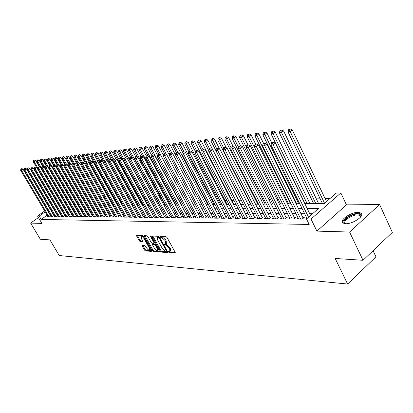 <?xml version="1.0" encoding="UTF-8"?>
<svg xmlns="http://www.w3.org/2000/svg" width="413" height="413" viewBox="0 0 413 413"><rect width="100%" height="100%" fill="white"/><g stroke="black" fill="none" stroke-linecap="round" stroke-linejoin="round"><path stroke-width="0.62" d="M168.602 252.1L169.294 252.694L175.076 253.123L175.179 252.343L167.033 237.506L166.031 236.649L160.213 236.406L160.244 236.943L160.936 237.537L161.669 237.573L164.839 240.289L165.515 241.517L165.644 243.969L164.405 244.011L164.436 244.548L165.866 245.183L169.031 247.903L169.707 249.132L169.831 251.548L168.576 251.574L168.602 252.1M169.345 251.61L169.991 252.126L175.257 252.513M160.972 236.417L162.381 237.01L161.669 237.573M165.174 244.037L166.568 244.62L165.866 245.183M345.624 223.722C352.841 224.135 365.262 215.576 361.143 213.067L358.205 212.339C350.952 212.065 338.851 220.408 342.821 222.984L345.624 223.722M142.382 245.441L142.325 246.189L144.524 250.113L145.453 250.923L151.344 251.362L151.411 250.614L143.471 236.396L142.531 235.575L136.595 235.333L136.651 236.076L139.331 240.851L140.26 241.657L142.862 241.781L141.473 238.662L141.318 236.67C142.196 236.541 143.13 237.253 144.132 238.802L149.356 248.146L149.501 250.102C148.618 250.221 147.678 249.509 146.677 247.965L144.875 245.606L142.382 245.441M47.19 215.178L41.217 219.437L39.214 216.071L37.531 216.051L44.697 210.966M363.006 260.283L349.589 232.034L379.609 204.559L392.35 232.385L363.006 260.283L335.175 258.471L347.601 284.046L59.245 255.528L49.911 239.881L40.324 239.256L30.629 223.103L41.919 223.418L37.531 216.051M379.609 204.559L346.445 204.858L316.91 231.115L349.589 232.034M316.91 231.115L311.02 219.04L306.503 218.988L318.743 208.328L307.122 208.379M41.217 219.437L309.182 224.46L306.503 218.988M160.296 251.259L161.261 252.1L167.508 252.56L167.595 251.791L159.516 237.15L158.535 236.308L152.351 236.024L152.278 236.809L160.296 251.259L160.987 250.706L161.953 251.543L167.678 251.961M159.304 251.951L153.244 251.502L152.294 250.681L144.349 236.437L144.297 235.684L146.961 235.782L147.916 236.603L151.163 242.436L152.118 243.267L153.961 243.345L153.91 242.596L150.518 236.489L150.487 235.957L151.241 236.525L159.382 251.197L159.304 251.951L159.542 251.765M38.43 217.563L30.629 223.103M306.838 218.224L305.765 219.158L306.591 219.169M298.145 218.157L297.097 219.06L302.27 219.117L304.283 217.372L302.765 217.357M289.663 218.09L288.641 218.967L293.689 219.024L295.693 217.295L294.211 217.284M281.392 218.023L280.396 218.875L285.321 218.926L287.309 217.223L285.863 217.212M273.323 217.961L272.348 218.782L277.154 218.838L279.136 217.155L277.722 217.14M265.44 217.899L264.496 218.694L269.183 218.751L271.155 217.083L269.777 217.073M257.748 217.837L256.824 218.611L261.403 218.663L263.36 217.016L262.018 217.006M250.237 217.775L249.328 218.529L253.804 218.575L255.75 216.954L254.439 216.939M242.896 217.713L242.013 218.446L246.38 218.492L248.316 216.887L247.036 216.877M235.725 217.656L234.858 218.363L239.132 218.41L241.053 216.825L239.798 216.815M228.709 217.594L227.868 218.286L232.044 218.332L233.954 216.763L232.731 216.753M221.853 217.537L221.027 218.209L225.111 218.255L227.016 216.706L225.818 216.696M215.152 217.481L214.342 218.136L218.338 218.178L220.227 216.644L219.055 216.634M208.591 217.424L207.801 218.064L211.709 218.105L213.588 216.588L212.442 216.577M202.174 217.372L201.399 217.992L205.225 218.033L207.094 216.531L205.973 216.526M195.896 217.315L195.137 217.919L198.88 217.961L200.739 216.479L199.639 216.469M189.748 217.264L189.004 217.852L192.67 217.894L194.518 216.422L193.444 216.417M183.728 217.212L183 217.785L186.588 217.827L188.426 216.371L187.373 216.366M177.833 217.161L177.12 217.718L180.636 217.759L182.463 216.319L181.431 216.314M172.061 217.109L171.364 217.656L174.802 217.692L176.619 216.273L175.608 216.262M166.403 217.057L165.721 217.594L169.093 217.63L170.894 216.221L169.908 216.211M160.858 217.011L160.187 217.532L163.491 217.568L165.288 216.175L164.317 216.164M155.422 216.964L154.767 217.47L158.009 217.506L159.79 216.128L158.84 216.118M150.1 216.913L149.454 217.408L152.629 217.444L154.4 216.082L153.471 216.071M144.875 216.866L144.24 217.352L147.358 217.388L149.119 216.035L148.205 216.025M139.749 216.82L139.129 217.295L142.186 217.331L143.936 215.989L143.043 215.984M134.726 216.779L134.117 217.238L137.116 217.274L138.856 215.947L137.978 215.937M129.796 216.732L129.202 217.181L132.139 217.217L133.869 215.901L133.007 215.896M124.958 216.691L124.375 217.13L127.256 217.161L128.98 215.86L128.133 215.854M120.209 216.644L119.636 217.078L122.465 217.109L124.179 215.818L123.348 215.813M115.547 216.603L114.984 217.026L117.767 217.057L119.465 215.777L118.65 215.772M110.973 216.562L110.421 216.975L113.152 217.006L114.84 215.741L114.04 215.731M106.482 216.52L105.934 216.923L108.619 216.954L110.297 215.7L109.512 215.694M102.068 216.479L101.531 216.877L104.164 216.902L105.836 215.658L105.067 215.653M97.731 216.438L97.21 216.825L99.796 216.856L101.453 215.622L100.7 215.617M93.472 216.397L92.961 216.779L95.501 216.81L97.153 215.586L96.405 215.581M89.291 216.36L88.785 216.732L91.278 216.758L92.925 215.55L92.192 215.545M85.176 216.319L84.68 216.686L87.133 216.711L88.769 215.514L88.046 215.509M81.139 216.283L80.649 216.639L83.059 216.67L84.68 215.478L83.973 215.472M77.164 216.247L76.684 216.598L79.053 216.624L80.659 215.452M73.256 216.211L72.786 216.551L75.114 216.577L76.694 215.431M69.415 216.175L68.95 216.51L71.242 216.536L72.791 215.41M65.641 216.138L65.182 216.469L67.438 216.495L68.961 215.39M61.924 216.102L61.475 216.427L63.69 216.453L65.192 215.369M58.269 216.066L57.825 216.386L60.009 216.412L61.485 215.349M54.676 216.035L54.237 216.345L56.385 216.371L57.835 215.328M51.135 215.999L50.706 216.309L52.818 216.329L54.248 215.307M312.538 213.733L309.729 213.722M304.629 213.707L300.969 213.697M295.935 213.676L292.425 213.666M287.463 213.65L284.087 213.64M279.193 213.624L275.956 213.614M271.129 213.593L268.022 213.583M263.257 213.567L260.267 213.562M255.57 213.542L252.699 213.536M248.058 213.521L245.307 213.511M240.727 213.495L238.084 213.485M233.557 213.469L231.022 213.464M226.556 213.449L224.12 213.438M219.706 213.423L217.372 213.418M213.01 213.402L210.769 213.397M206.459 213.382L204.306 213.376M200.047 213.361L197.987 213.356M193.774 213.34L191.797 213.335M187.636 213.32L185.736 213.314M181.627 213.299L179.805 213.294M175.737 213.278L173.992 213.273M169.97 213.263L168.297 213.258M164.322 213.242L162.722 213.237M158.788 213.222L157.255 213.216M153.362 213.206L151.891 213.201M148.045 213.191L146.636 213.185M142.831 213.17L141.483 213.165M137.715 213.154L136.429 213.149M132.697 213.139L131.468 213.134M127.777 213.123L126.6 213.118M122.945 213.103L121.825 213.103M118.206 213.087L117.137 213.087M113.554 213.072L112.537 213.072M108.991 213.056L108.015 213.056M104.504 213.046L103.58 213.041M100.101 213.031L99.218 213.025M95.775 213.015L94.938 213.01M91.526 213L90.731 213M87.349 212.989L86.596 212.984M83.245 212.974L82.533 212.969M79.213 212.958L78.537 212.958M75.249 212.948L74.608 212.943M71.351 212.932L70.747 212.932M67.52 212.922L66.952 212.917M63.752 212.907L63.22 212.907M60.045 212.896L59.544 212.896M56.4 212.886L55.931 212.881M52.812 212.871L52.374 212.871M49.627 213.438L49.338 213.645M80.654 215.441L79.972 215.436M76.679 215.41L76.038 215.405M72.776 215.374L72.167 215.369M68.935 215.343L68.362 215.338M65.156 215.312L64.619 215.307M61.444 215.276L60.938 215.276M57.789 215.245L57.314 215.245M54.196 215.214L53.752 215.214M50.654 215.183L50.247 215.183M50.716 215.287L49.312 216.293L47.232 216.267L47.655 215.968M329.884 198.622L325.165 198.705M320.163 198.798L316.322 198.865M311.392 198.952L307.7 199.02M294.484 199.252L293.886 199.262M286.333 199.402L285.383 199.417M278.377 199.541L277.087 199.567M270.608 199.68L268.997 199.711M263.014 199.815L261.099 199.851M255.595 199.949L253.391 199.985M248.347 200.078L245.864 200.124M241.249 200.202L238.657 200.248M233.954 200.336L231.822 200.372M226.83 200.46L225.137 200.491M219.866 200.584L218.596 200.61M213.056 200.708L212.189 200.723M206.402 200.826L205.917 200.837M146.088 201.905L145.686 201.911M141.091 201.993L140.466 202.003M136.187 202.081L135.35 202.096M131.37 202.163L130.332 202.184M126.631 202.251L125.48 202.272M121.747 202.339L120.885 202.355M116.956 202.422L116.373 202.432M112.253 202.509L111.944 202.515M347.601 284.046L375.975 256.845L373.094 250.696M304.815 203.645L324.37 203.423L336.249 193.072L340.839 192.959L311.02 219.04M346.445 204.858L340.839 192.959M46.855 209.437L47.144 209.236M49.323 207.687L49.632 207.471M51.831 205.906L52.162 205.674M54.387 204.094L54.743 203.846M47.645 210.083L47.356 210.289M45.203 211.823L39.214 216.071M302.032 208.4L298.377 208.415M293.354 208.436L289.849 208.451M284.898 208.477L281.527 208.488M276.643 208.513L273.411 208.524M268.589 208.544L265.487 208.56M260.732 208.58L257.753 208.596M253.061 208.617L250.201 208.627M245.565 208.648L242.823 208.658M238.249 208.679L235.611 208.689M231.094 208.71L228.565 208.72M224.104 208.741L221.678 208.751M217.274 208.771L214.941 208.782M210.589 208.802L208.353 208.808M204.053 208.828L201.905 208.839M197.657 208.859L195.602 208.864M191.4 208.885L189.428 208.895M185.277 208.911L183.382 208.921M179.278 208.937L177.461 208.947M173.408 208.963L171.663 208.973M167.652 208.988L165.985 208.993M162.02 209.014L160.42 209.019M156.496 209.035L154.968 209.045M151.086 209.061L149.62 209.066M145.779 209.086L144.38 209.092M140.58 209.107L139.238 209.112M135.479 209.128L134.194 209.133M130.477 209.154L129.248 209.159M125.567 209.174L124.396 209.179M120.751 209.195L119.636 209.2M116.027 209.215L114.959 209.221M111.386 209.236L110.369 209.241M106.833 209.257L105.862 209.257M102.362 209.272L101.438 209.277M97.969 209.293L97.091 209.298M93.658 209.314L92.822 209.314M89.42 209.329L88.63 209.334M85.259 209.35L84.505 209.355M81.165 209.365L80.452 209.37M77.148 209.386L76.472 209.386M73.194 209.401L72.559 209.406M69.312 209.417L68.708 209.422M65.491 209.437L64.924 209.437M61.733 209.453L61.196 209.453M58.037 209.468L57.536 209.468M54.402 209.484L53.933 209.484M50.83 209.499L50.391 209.499M55.76 206.443L56.261 206.438M59.415 206.402L59.947 206.397M63.127 206.361L63.695 206.355M66.901 206.319L67.5 206.309M70.742 206.273L71.377 206.268M74.645 206.232L75.316 206.221M78.615 206.185L79.327 206.18M82.657 206.139L83.405 206.133M86.766 206.092L87.561 206.087M90.953 206.046L91.784 206.041M95.212 205.999L96.09 205.989M99.548 205.953L100.467 205.942M103.962 205.901L104.928 205.891M108.454 205.85L109.471 205.839M113.033 205.798L114.096 205.788M117.695 205.746L118.81 205.736M122.449 205.695L123.616 205.679M127.287 205.638L128.51 205.628M132.222 205.581L133.502 205.571M137.25 205.529L138.592 205.514M142.382 205.468L143.781 205.452M147.611 205.411L149.072 205.395M152.944 205.349L154.472 205.333M158.386 205.292L159.981 205.271M163.94 205.225L165.603 205.209M169.604 205.163L171.343 205.142M175.391 205.101L177.203 205.08M181.297 205.034L183.186 205.013M187.326 204.967L189.299 204.941M193.49 204.894L195.545 204.874M199.784 204.822L201.926 204.802M206.216 204.75L208.451 204.729M212.793 204.678L215.116 204.652M219.515 204.6L221.941 204.574M226.391 204.528L228.916 204.497M233.422 204.445L236.055 204.414M240.619 204.368L243.36 204.337M247.986 204.28L250.841 204.249M255.523 204.198L258.502 204.167M263.246 204.11L266.344 204.079M271.155 204.022L274.382 203.986M279.26 203.929L282.621 203.893M287.567 203.836L291.072 203.8M296.085 203.743L299.735 203.702M55.239 204.693L54.883 204.946M170.053 251.367L170.533 250.98L170.409 248.564L169.707 249.132M166.568 244.62L169.738 247.341L170.409 248.564M165.861 243.799L166.351 243.407L166.222 240.955L165.515 241.517M162.381 237.01L165.546 239.721L166.222 240.955M152.882 236.05L160.987 250.706M166.294 251.388L166.356 250.851L159.268 238.012L158.582 237.423L157.425 237.46L157.57 239.907L162.397 248.636L165.52 251.331L166.294 251.388M166.991 250.825L166.434 251.336M159.33 236.871L158.582 237.423M157.926 237.062L159.289 236.866M159.464 251.357L153.93 250.954L153.244 251.502M144.953 235.689L152.986 250.128L153.93 250.954M154.514 248.466C155.531 250.035 156.496 250.758 157.405 250.629L157.27 248.652L155.422 245.317L154.462 244.486L152.619 244.403L152.671 245.146L154.514 248.466M157.57 250.495L158.401 249.431M155.396 244.011L154.462 244.486M153.202 244.011L155.159 243.933M149.661 249.973L150.482 248.951M143.729 236.856L141.86 236.246M137.245 235.338L140.017 240.314L140.947 241.12L142.893 241.228M142.924 245.477L145.211 249.571L146.135 250.386L151.488 250.774M326.523 201.549L292.239 129.858L290.153 131.499L287.969 131.757L322.398 203.449M324.551 203.268L290.153 131.499L289.415 129.61L290.251 128.954L289.379 129.062L288.542 129.718L289.415 129.61M287.969 131.757L288.542 129.718M290.251 128.954L292.239 129.858M310.571 215.452L275.347 143.156L273.205 144.844L308.542 217.212M272.472 142.919L273.329 142.242L272.466 142.335L271.609 143.006L272.472 142.919L273.205 144.844L271.047 145.061L307.004 218.56M275.347 143.156L273.329 142.242M271.609 143.006L271.047 145.061M345.727 223.722C339.28 222.69 350.477 213.707 357.782 213.986C359.646 214.017 360.683 214.543 360.9 215.565L360.503 217.161M360.441 217.233L360.528 216.371L359.986 215.493L357.643 214.905C351.83 214.662 342.119 221.363 345.32 223.433L345.82 223.722M361.834 214.321L358.577 213.263C352.361 213.041 341.592 219.515 342.661 222.844M318.552 203.49L283.581 130.9L281.506 132.521L279.379 132.774L313.612 203.547M315.79 203.521L281.506 132.521L280.788 130.658L281.62 130.007L280.768 130.11L279.937 130.761L280.788 130.658M279.379 132.774L279.937 130.761M281.62 130.007L283.581 130.9M309.915 203.588L275.141 131.912L273.081 133.518L271.005 133.76L305.042 203.64M307.169 203.619L273.081 133.518L272.379 131.675L273.2 131.035L271.548 131.773L272.379 131.675M271.005 133.76L271.548 131.773M273.2 131.035L275.141 131.912M271.78 142.872L266.912 132.898L264.862 134.488L262.838 134.726L296.684 203.733M298.754 203.712L264.862 134.488L264.175 132.666L264.996 132.031L263.365 132.764L264.175 132.666M262.838 134.726L263.365 132.764M264.996 132.031L266.912 132.898M263.618 143.492L258.884 133.864L256.845 135.433L254.873 135.665L288.522 203.826M290.54 203.805L256.845 135.433L256.174 133.631L256.989 133.007L256.199 133.105L255.384 133.729L256.174 133.631M254.873 135.665L255.384 133.729M256.989 133.007L258.884 133.864M302.135 219.117L303.183 218.209L266.788 144.039L264.656 145.706L300.752 219.102M263.943 143.801L264.795 143.135L263.959 143.223L263.102 143.889L263.943 143.801L264.656 145.706L262.554 145.918L298.599 219.076M266.788 144.039L264.795 143.135M263.102 143.889L262.554 145.918M293.586 219.019L294.624 218.126L258.45 144.901L256.328 146.548L292.208 219.004M255.632 144.669L256.483 144.008L254.816 144.751L255.632 144.669L256.328 146.548L254.279 146.754L290.107 218.983M258.45 144.901L256.483 144.008M254.816 144.751L254.279 146.754M285.244 218.926L286.281 218.043L250.319 145.737L248.213 147.364L283.876 218.911M247.532 145.51L248.373 144.86L246.731 145.593L247.532 145.51L248.213 147.364L246.215 147.565L281.826 218.89M250.319 145.737L248.373 144.86M246.731 145.593L246.215 147.565M277.108 218.838L278.135 217.961L242.39 146.553L240.299 148.164L275.745 218.823M239.633 146.331L240.469 145.686L238.853 146.409L239.633 146.331L240.299 148.164L238.347 148.36L273.742 218.797M242.39 146.553L240.469 145.686M238.853 146.409L238.347 148.36M255.652 144.101L251.047 134.803L249.024 136.357L247.098 136.584L280.551 203.919M282.528 203.893L249.024 136.357L248.368 134.576L249.178 133.957L247.599 134.669L248.368 134.576M247.098 136.584L247.599 134.669M249.178 133.957L251.047 134.803M269.162 218.745L270.185 217.883L234.656 147.353L232.576 148.943L267.81 218.735M231.925 147.131L232.762 146.496L231.166 147.209L231.925 147.131L232.576 148.943L230.676 149.134L265.853 218.709M234.656 147.353L232.762 146.496M231.166 147.209L230.676 149.134M247.976 144.901L243.402 135.722L241.388 137.255L239.509 137.477L272.766 204.007M246.324 147.147L241.388 137.255L240.748 135.5L241.553 134.886L239.994 135.588L240.748 135.5M239.509 137.477L239.994 135.588M241.553 134.886L243.402 135.722M262.42 217.806L227.114 148.128L225.044 149.702L260.061 218.647M224.409 147.911L225.235 147.281L223.67 147.988L224.409 147.911L225.044 149.702L223.19 149.888L258.151 218.627M227.114 148.128L225.235 147.281M223.67 147.988L223.19 149.888M240.485 145.696L235.942 136.62L233.939 138.138L232.101 138.355L265.161 204.089M238.595 147.41L233.939 138.138L233.309 136.398L234.109 135.794L233.376 135.882L232.576 136.486L233.309 136.398M232.101 138.355L232.576 136.486M234.109 135.794L235.942 136.62M254.836 217.718L219.747 148.886L217.692 150.446L252.493 218.56M217.073 148.675L217.894 148.05L216.35 148.747L217.073 148.675L217.692 150.446L215.885 150.626L250.629 218.539M219.747 148.886L217.894 148.05M216.35 148.747L215.885 150.626L210.893 140.859L211.332 139.057L212.803 138.391L211.332 139.057M233.314 146.744L228.652 137.498L226.66 138.995L224.868 139.207L257.733 204.172M231.048 147.678L226.66 138.995L226.045 137.276L226.84 136.677L225.328 137.364L226.045 137.276M224.868 139.207L225.328 137.364M226.84 136.677L228.652 137.498M247.423 217.63L212.556 149.63L210.516 151.168L245.1 218.477M209.907 149.418L210.728 148.804L209.2 149.491L209.907 149.418L210.516 151.168L208.751 151.344L243.278 218.456M212.556 149.63L210.728 148.804M209.2 149.491L208.751 151.344M226.303 147.761L221.528 138.35L219.551 139.837L217.801 140.043L250.469 204.254M223.686 147.973L219.551 139.837L218.952 138.138L219.742 137.544L219.04 137.627L218.25 138.221L218.952 138.138M217.801 140.043L218.25 138.221M219.742 137.544L221.528 138.35M240.18 217.548L205.535 150.353L203.511 151.876L237.878 218.4M202.912 150.146L203.728 149.537L202.225 150.218L202.912 150.146L203.511 151.876L201.781 152.051L236.097 218.379M205.535 150.353L203.728 149.537M202.225 150.218L201.781 152.051M219.448 148.752L214.569 139.186L212.607 140.657L210.893 140.859M216.634 148.535L212.019 138.974M212.803 138.391L214.569 139.186M233.097 217.465L198.679 151.06L196.665 152.567L230.815 218.317M196.082 150.853L196.887 150.255L195.406 150.926L196.082 150.853L196.665 152.567L194.977 152.738L229.076 218.301M198.679 151.06L196.887 150.255M195.406 150.926L194.977 152.738M240.764 204.363L207.77 140.002L205.819 141.458L204.146 141.654L208.87 150.848M209.737 149.088L205.819 141.458L205.24 139.795L206.02 139.212L204.569 139.878L205.24 139.795M204.146 141.654L204.569 139.878M206.02 139.212L207.77 140.002M226.179 217.388L191.978 151.752L189.975 153.238L223.913 218.245M189.402 151.55L190.207 150.951L188.746 151.617L189.402 151.55L189.975 153.238L188.328 153.404L222.215 218.224M191.978 151.752L190.207 150.951M188.746 151.617L188.328 153.404M233.918 204.44L201.121 140.802L199.18 142.242L197.543 142.433L202.014 151.081M203 149.635L199.18 142.242L198.617 140.596L199.391 140.022L198.736 140.1L197.961 140.673L198.617 140.596M197.543 142.433L197.961 140.673M199.391 140.022L201.121 140.802M219.406 217.31L185.427 152.428L183.439 153.899L217.166 218.167M182.876 152.227L183.677 151.638L182.236 152.294L182.876 152.227L183.439 153.899L181.828 154.059L215.503 218.147M185.427 152.428L183.677 151.638M182.236 152.294L181.828 154.059M212.788 217.238L179.025 153.089L177.048 154.545L210.563 218.095M176.501 152.887L177.291 152.309L175.871 152.955L176.501 152.887L177.048 154.545L175.473 154.705L208.937 218.074M179.025 153.089L177.291 152.309M175.871 152.955L175.473 154.705M206.309 217.161L172.763 153.734L170.796 155.174L204.105 218.023M170.259 153.538L171.049 152.96L169.645 153.6L170.259 153.538L170.796 155.174L169.258 155.329L202.509 218.002M172.763 153.734L171.049 152.96M169.645 153.6L169.258 155.329M227.222 204.518L194.621 141.582L192.69 143.006L191.09 143.197L195.313 151.318M196.474 150.296L192.69 143.006L192.138 141.38L192.912 140.812L192.267 140.89L191.498 141.458L192.138 141.38M191.09 143.197L191.498 141.458M192.912 140.812L194.621 141.582M220.666 204.59L188.261 142.346L186.346 143.755L184.776 143.941L188.777 151.592M190.104 150.962L186.346 143.755L185.804 142.144L186.568 141.582L185.174 142.222L185.804 142.144M184.776 143.941L185.174 142.222M186.568 141.582L188.261 142.346M214.249 204.662L182.04 143.094L180.135 144.488L178.602 144.669L182.5 152.098M183.945 151.762L180.135 144.488L179.603 142.898L180.362 142.34L178.989 142.97L179.603 142.898M178.602 144.669L178.989 142.97M180.362 142.34L182.04 143.094M199.969 217.093L166.635 154.364L164.684 155.789L197.786 217.95M164.162 154.173L164.942 153.6L163.558 154.235L164.162 154.173L164.684 155.789L163.176 155.944L196.227 217.935M166.635 154.364L164.942 153.6M163.558 154.235L163.176 155.944M207.966 204.734L175.953 143.827L174.059 145.206L172.557 145.381L176.361 152.593M177.957 152.603L174.059 145.206L173.537 143.631L174.291 143.079L172.939 143.703L173.537 143.631M172.557 145.381L172.939 143.703M174.291 143.079L175.953 143.827M193.764 217.021L160.647 154.983L158.706 156.393L191.596 217.883M158.189 154.792L158.969 154.225L157.601 154.854L158.189 154.792L158.706 156.393L157.234 156.542L190.068 217.863M160.647 154.983L158.969 154.225M157.601 154.854L157.234 156.542M201.818 204.802L169.991 144.54L168.112 145.908L166.64 146.083L170.352 153.084M172.087 153.429L168.112 145.908L167.595 144.349L168.349 143.801L167.766 143.874L167.012 144.421L167.595 144.349M166.64 146.083L167.012 144.421M168.349 143.801L169.991 144.54M187.688 216.954L154.782 155.587L152.856 156.981L185.54 217.811M152.351 155.396L153.12 154.839L151.772 155.458L152.351 155.396L152.856 156.981L151.411 157.131L184.043 217.796M154.782 155.587L153.12 154.839M145.789 146.548L144.514 147.142L145.789 146.548L147.364 147.26L151.772 155.458L151.411 157.131M169.33 154.999L164.157 145.242L162.288 146.594L160.848 146.765L164.513 153.646M166.346 154.235L162.288 146.594L161.782 145.051L162.531 144.509L161.209 145.123L161.782 145.051M160.848 146.765L161.209 145.123M162.531 144.509L164.157 145.242M181.741 216.887L149.041 156.176L147.126 157.559L179.609 217.749M146.63 155.99L147.4 155.438L146.068 156.052L146.63 155.99L147.126 157.559L145.717 157.704L178.142 217.728M149.041 156.176L147.4 155.438M146.068 156.052L145.717 157.704M163.357 155.143L158.442 145.928L156.584 147.271L155.18 147.436L158.814 154.245M187.383 204.962L156.584 147.271L156.093 145.743L156.837 145.206L156.274 145.273L155.531 145.81L156.093 145.743M155.18 147.436L155.531 145.81M156.837 145.206L158.442 145.928M175.912 216.825L143.425 156.754L141.52 158.127L173.796 217.682M141.034 156.573L141.798 156.026L140.482 156.63L141.034 156.573L141.52 158.127L140.136 158.267L172.36 217.666M143.425 156.754L141.798 156.026M140.482 156.63L140.136 158.267M157.503 155.298L152.846 146.6L150.998 147.926L149.62 148.091L153.28 154.911M181.612 205.029L150.998 147.926L150.518 146.414L151.256 145.887L149.965 146.481L150.518 146.414M149.62 148.091L149.965 146.481M151.256 145.887L152.846 146.6M170.202 216.763L137.921 157.322L136.032 158.68L168.101 217.62M135.552 157.141L136.311 156.599L135.01 157.198L135.552 157.141L136.032 158.68L134.674 158.819L166.697 217.605M137.921 157.322L136.311 156.599M135.01 157.198L134.674 158.819M175.959 205.091L145.526 148.572L144.178 148.732L147.916 155.67M147.364 147.26L145.526 148.572L145.056 147.074M144.178 148.732L144.514 147.142M164.611 216.701L132.532 157.88L130.653 159.222L162.526 217.558M130.188 157.699L130.936 157.162L129.656 157.756L130.188 157.699L130.653 159.222L129.326 159.356L161.147 217.543M132.532 157.88L130.936 157.162M129.656 157.756L129.326 159.356M146.3 155.882L141.995 147.906L140.167 149.207L138.845 149.361L142.661 156.413M170.409 205.153L140.167 149.207L139.702 147.725L140.43 147.204L139.171 147.787L139.702 147.725M138.845 149.361L139.171 147.787M140.43 147.204L141.995 147.906M159.124 216.639L127.25 158.422L125.387 159.754L157.059 217.496M124.927 158.246L125.671 157.714L124.406 158.303L124.927 158.246L125.387 159.754L124.086 159.888L155.706 217.481M127.25 158.422L125.671 157.714M124.406 158.303L124.086 159.888M140.936 156.305L136.729 148.535L134.912 149.826L133.616 149.981L137.503 157.136M164.973 205.215L134.912 149.826L134.457 148.36L135.18 147.844L134.457 148.36M133.616 149.981L133.936 148.422M135.18 147.844L136.729 148.535M135.681 156.723L131.566 149.155L129.765 150.435L128.489 150.585L132.449 157.843M159.645 205.276L129.765 150.435L129.315 148.979L130.033 148.468L129.315 148.979M128.489 150.585L128.804 149.041M130.033 148.468L131.566 149.155M130.565 157.203L126.507 149.764L124.711 151.029L123.466 151.179L153.12 205.349M154.416 205.333L124.711 151.029L124.272 149.589L124.989 149.083L124.272 149.589M123.466 151.179L123.771 149.651M124.989 149.083L126.507 149.764M153.75 216.582L122.078 158.959L120.224 160.275L151.7 217.434M119.775 158.783L120.513 158.256L119.264 158.835L119.775 158.783L120.224 160.275L118.949 160.404L150.378 217.419M122.078 158.959L120.513 158.256M119.264 158.835L118.949 160.404M148.479 216.526L117.008 159.48L115.165 160.786L146.445 217.377M114.721 159.31L115.459 158.788L114.22 159.361L114.721 159.31L115.165 160.786L113.916 160.91L145.149 217.362M117.008 159.48L115.459 158.788M114.22 159.361L113.916 160.91M143.311 216.469L112.037 159.991L110.209 161.287L141.292 217.321M109.77 159.821L110.503 159.304L109.28 159.872L109.77 159.821L110.209 161.287L108.98 161.411L140.017 217.305M112.037 159.991L110.503 159.304M109.28 159.872L108.98 161.411M125.578 157.725L121.541 150.358L119.76 151.617L118.536 151.762L148.014 205.406M124.143 159.599L119.76 151.617L119.326 150.187L120.038 149.687L119.326 150.187M118.536 151.762L118.836 150.249M120.038 149.687L121.541 150.358M138.241 216.412L107.163 160.492L105.346 161.777L136.238 217.264M104.917 160.327L105.645 159.816L104.437 160.378L104.917 160.327L105.346 161.777L104.143 161.896L134.989 217.248M107.163 160.492L105.645 159.816M104.437 160.378L104.143 161.896L99.745 153.977L100.018 152.526L101.164 151.984L100.018 152.526M120.756 158.365L116.672 150.946L114.902 152.191L113.704 152.33L143.006 205.462M119.078 159.764L114.902 152.191L114.478 150.776L115.186 150.275L114.478 150.776M113.704 152.33L113.998 150.833M115.186 150.275L116.672 150.946M133.27 216.36L102.383 160.987L100.576 162.257L131.277 217.207M100.158 160.822L100.88 160.311L99.688 160.869L100.158 160.822L100.576 162.257L99.399 162.376L130.054 217.192M102.383 160.987L100.88 160.311M99.688 160.869L99.399 162.376M116.058 159.057L111.897 151.519L110.137 152.753L108.96 152.893L138.087 205.519M114.112 159.934L110.137 152.753L109.719 151.349L110.426 150.859L109.719 151.349M108.96 152.893L109.249 151.406M110.426 150.859L111.897 151.519M128.386 216.309L97.695 161.468L95.904 162.727L126.414 217.15M95.491 161.307L96.208 160.802L95.026 161.354L95.491 161.307L95.904 162.727L94.747 162.846L125.211 217.14M97.695 161.468L96.208 160.802M95.026 161.354L94.747 162.846M111.448 159.728L107.215 152.082L105.465 153.306L104.308 153.44L133.26 205.571M109.238 160.105L105.465 153.306L105.052 151.917L105.754 151.426L105.052 151.917M104.308 153.44L104.592 151.969M105.754 151.426L107.215 152.082M123.595 216.257L93.101 161.942L91.314 163.192L121.639 217.099M90.906 161.782L91.624 161.282L90.457 161.829L90.906 161.782L91.314 163.192L90.184 163.305L120.457 217.088M93.101 161.942L91.624 161.282M90.457 161.829L90.184 163.305M106.926 160.389L102.615 152.634L100.875 153.843L99.745 153.977M104.489 160.337L100.875 153.843L100.473 152.469M101.164 151.984L102.615 152.634M127.359 205.638L98.098 153.177L96.374 154.374L95.258 154.508L99.466 162.03M99.91 160.714L96.374 154.374L95.976 153.011L96.668 152.531L95.976 153.011M95.258 154.508L95.527 153.068M96.668 152.531L98.098 153.177M122.754 205.689L93.668 153.708L91.954 154.901L90.86 155.025L94.871 162.18M95.418 161.08L91.954 154.901L91.562 153.548L92.249 153.073L91.562 153.548M90.86 155.025L91.123 153.6M92.249 153.073L93.668 153.708M118.898 216.206L88.588 162.407L86.813 163.646L116.951 217.047M86.415 162.247L87.122 161.757L85.971 162.294L86.415 162.247L86.813 163.646L85.703 163.754L115.795 217.031M88.588 162.407L87.122 161.757M85.971 162.294L85.703 163.754M114.282 216.159L84.159 162.867L82.399 164.09L112.351 216.995M82.006 162.707L82.708 162.216L81.567 162.753L82.006 162.707L82.399 164.09L81.304 164.198L111.211 216.985M84.159 162.867L82.708 162.216M81.567 162.753L81.304 164.198M109.75 216.107L79.812 163.316L78.062 164.529L107.834 216.944M77.675 163.156L78.377 162.67L77.246 163.202L77.675 163.156L78.062 164.529L76.988 164.637L106.714 216.933M79.812 163.316L78.377 162.67M77.246 163.202L76.988 164.637M118.232 205.741L89.316 154.23L87.613 155.412L86.539 155.536L90.364 162.335M91.005 161.447L87.613 155.412L87.226 154.07L87.907 153.6L87.226 154.07M86.539 155.536L86.797 154.121M87.907 153.6L89.316 154.23M105.3 216.061L75.548 163.754L73.808 164.957L103.395 216.897M73.426 163.6L74.123 163.12L73.003 163.641L73.426 163.6L73.808 164.957L72.755 165.061L102.3 216.882M75.548 163.754L74.123 163.12M73.003 163.641L72.755 165.061M113.792 205.793L85.047 154.746L83.349 155.913L82.295 156.037L85.935 162.485M86.673 161.808L83.349 155.913L82.972 154.586L83.648 154.116L82.972 154.586M82.295 156.037L82.548 154.638M83.648 154.116L85.047 154.746M100.927 216.014L71.356 164.183L69.627 165.381L99.037 216.846M69.255 164.033L69.947 163.553L68.842 164.075L69.255 164.033L69.627 165.381L68.594 165.484L97.958 216.835M71.356 164.183L69.947 163.553M68.842 164.075L68.594 165.484M109.424 205.839L80.85 155.247L79.162 156.408L78.129 156.532L81.624 162.712M82.461 162.242L79.162 156.408L78.79 155.092L79.461 154.627L78.79 155.092M78.129 156.532L78.377 155.143M79.461 154.627L80.85 155.247M96.632 215.973L67.242 164.611L65.522 165.794L94.758 216.799M65.156 164.457L65.843 163.987L64.748 164.498L65.156 164.457L65.522 165.794L64.511 165.897L93.699 216.789M67.242 164.611L65.843 163.987M64.748 164.498L64.511 165.897M81.356 163.92L76.725 155.742L75.047 156.894L74.03 157.012L77.463 163.052M78.331 162.676L75.047 156.894L74.681 155.587L75.352 155.128L74.681 155.587M74.03 157.012L74.273 155.639M75.352 155.128L76.725 155.742M92.409 215.927L63.204 165.024L61.496 166.196L90.55 216.753M61.129 164.875L61.816 164.405L60.732 164.916L61.129 164.875L61.496 166.196L60.499 166.3L89.507 216.742M63.204 165.024L61.816 164.405M60.732 164.916L60.499 166.3M77.102 164.018L72.673 156.228L71.01 157.368L70.009 157.487L73.369 163.388M74.33 163.212L71.01 157.368L70.649 156.078L71.315 155.618L70.649 156.078M70.009 157.487L70.246 156.124M71.315 155.618L72.673 156.228M88.263 215.885L59.235 165.437L57.536 166.599L86.415 216.706M57.18 165.288L57.856 164.823L56.788 165.329L57.18 165.288L57.536 166.599L56.555 166.697L85.393 216.696M59.235 165.437L57.856 164.823M56.788 165.329L56.555 166.697M72.92 164.126L68.692 156.708L67.035 157.838L66.054 157.957L69.348 163.724M70.422 163.765L67.035 157.838L66.684 156.558L67.345 156.104L66.684 156.558M66.054 157.957L66.287 156.604M67.345 156.104L68.692 156.708M84.19 215.839L55.332 165.835L53.644 166.991L82.352 216.66M53.292 165.69L53.969 165.231L52.91 165.732L53.292 165.69L53.644 166.991L52.683 167.089L81.351 216.649M55.332 165.835L53.969 165.231M52.91 165.732L52.683 167.089M68.811 164.229L64.784 157.177L63.137 158.298L62.172 158.416L65.399 164.054M66.576 164.312L63.137 158.298L62.786 157.028L63.442 156.579L62.786 157.028M62.172 158.416L62.399 157.074M63.442 156.579L64.784 157.177M80.184 215.798L51.501 166.232L49.823 167.379L78.362 216.613M49.477 166.088L50.149 165.628L49.101 166.124L49.477 166.088L49.823 167.379L48.879 167.471L77.37 216.603M51.501 166.232L50.149 165.628M49.101 166.124L48.879 167.471M64.836 164.441L60.938 157.637L59.296 158.752L58.352 158.866L61.547 164.436M62.797 164.844L59.296 158.752L58.956 157.492L59.611 157.048L58.956 157.492M58.352 158.866L58.574 157.539M59.611 157.048L60.938 157.637M76.245 215.756L47.732 166.62L46.065 167.755L74.433 216.572M45.724 166.475L46.39 166.021L45.353 166.516L45.724 166.475L46.065 167.755L45.136 167.848L73.462 216.562M47.732 166.62L46.39 166.021M45.353 166.516L45.136 167.848M60.979 164.746L57.154 158.091L55.528 159.196L54.593 159.31L57.774 164.828M59.08 165.365L55.528 159.196L55.187 157.947L55.838 157.508L55.187 157.947M54.593 159.31L54.815 157.993M55.838 157.508L57.154 158.091M72.368 215.72L44.031 167.002L42.374 168.127L70.571 216.531M42.038 166.857L42.699 166.408L41.672 166.898L42.038 166.857L42.374 168.127L41.46 168.22L69.616 216.52M44.031 167.002L42.699 166.408M41.672 166.898L41.46 168.22M57.19 165.05L53.437 158.54L51.821 159.635L50.902 159.743L54.103 165.288M78.682 206.185L51.821 159.635L51.486 158.396L52.131 157.957L51.486 158.396M50.902 159.743L51.119 158.437M52.131 157.957L53.437 158.54M68.563 215.679L40.391 167.379L38.745 168.494L66.777 216.484M38.414 167.234L39.07 166.79L38.053 167.275L38.414 167.234L38.745 168.494L37.846 168.587L65.837 216.474M40.391 167.379L39.07 166.79M38.053 167.275L37.846 168.587M53.463 165.35L49.782 158.979L48.171 160.068L47.273 160.172L50.531 165.799M74.882 206.226L48.171 160.068L47.846 158.835L48.486 158.401L47.846 158.835M47.273 160.172L47.485 158.881M48.486 158.401L49.782 158.979M64.815 215.638L36.814 167.745L35.172 168.855L63.044 216.443M34.847 167.606L35.503 167.162L34.496 167.642L34.847 167.606L35.172 168.855L34.289 168.943L62.12 216.433M36.814 167.745L35.503 167.162M34.496 167.642L34.289 168.943M49.808 165.665L46.189 159.413L44.589 160.492L43.701 160.595L47.01 166.3M71.144 206.268L44.589 160.492L44.263 159.268L44.903 158.84L44.263 159.268M43.701 160.595L43.907 159.31M44.903 158.84L46.189 159.413M61.129 215.601L33.293 168.112L31.662 169.206L59.369 216.402M31.342 167.972L31.997 167.533L30.996 168.008L31.342 167.972L31.662 169.206L30.794 169.294L58.46 216.391M33.293 168.112L31.997 167.533M30.996 168.008L30.794 169.294M46.251 166.036L42.653 159.836L41.063 160.905L40.185 161.008L43.551 166.79M67.464 206.309L41.063 160.905L40.737 159.697L41.377 159.268L40.737 159.697M40.185 161.008L40.391 159.738M41.377 159.268L42.653 159.836M57.505 215.565L29.829 168.468L28.213 169.557L55.755 216.36M27.898 168.328L28.543 167.895L27.557 168.365L27.898 168.328L28.213 169.557L27.356 169.64L54.862 216.355M29.829 168.468L28.543 167.895M27.557 168.365L27.356 169.64M42.771 166.444L39.173 160.254L37.588 161.318L36.731 161.416L40.144 167.27M41.491 168.014L37.588 161.318L37.273 160.115L37.908 159.692L37.273 160.115M36.731 161.416L36.933 160.156M37.908 159.692L39.173 160.254M53.938 215.529L26.427 168.819L24.816 169.898L52.203 216.324M24.506 168.68L25.152 168.251L24.171 168.716L24.506 168.68L24.816 169.898L23.975 169.98L51.32 216.314M26.427 168.819L25.152 168.251M24.171 168.716L23.975 169.98M39.411 166.94L35.745 160.662L34.176 161.72L33.329 161.819L36.793 167.74M37.919 168.122L34.176 161.72L33.866 160.528L34.496 160.105L33.866 160.528M33.329 161.819L33.525 160.569M34.496 160.105L35.745 160.662M50.427 215.493L23.076 169.165L21.476 170.233L48.703 216.283M21.171 169.025L21.812 168.597L20.841 169.062L21.171 169.025L21.476 170.233L20.65 170.316L47.836 216.273M23.076 169.165L21.812 168.597M20.841 169.062L20.65 170.316M169.991 252.126L169.294 252.694M161.643 236.974L160.936 237.537M165.83 244.573L165.128 245.136M169.738 247.341L169.031 247.903M165.546 239.721L164.839 240.289M175.334 252.916L175.076 253.123M152.98 236.257L152.278 236.809M161.953 251.543L161.261 252.1M166.852 250.448L166.356 250.851M159.774 237.614L159.268 238.012M158.525 236.83L157.818 237.387M152.986 250.128L152.294 250.681M145.046 235.89L144.349 236.437M154.395 242.214L153.91 242.596M150.951 236.153L150.518 236.489M157.756 248.265L157.27 248.652M155.907 244.935L155.422 245.317M153.435 243.83L152.738 244.382M149.826 247.774L149.356 248.146M144.607 238.43L144.132 238.802M140.947 241.12L140.26 241.657M140.017 240.314L139.331 240.851M137.343 235.539L136.651 236.076M146.135 250.386L145.453 250.923M145.211 249.571L144.524 250.113M143.012 245.652L142.325 246.189M158.133 236.902L157.425 237.46M154.658 242.798L154.023 243.298M153.316 243.851L152.619 244.403M142.015 236.128L141.318 236.67M360.528 216.371L360.9 215.565M360.642 216.897L359.986 215.493"/></g></svg>
